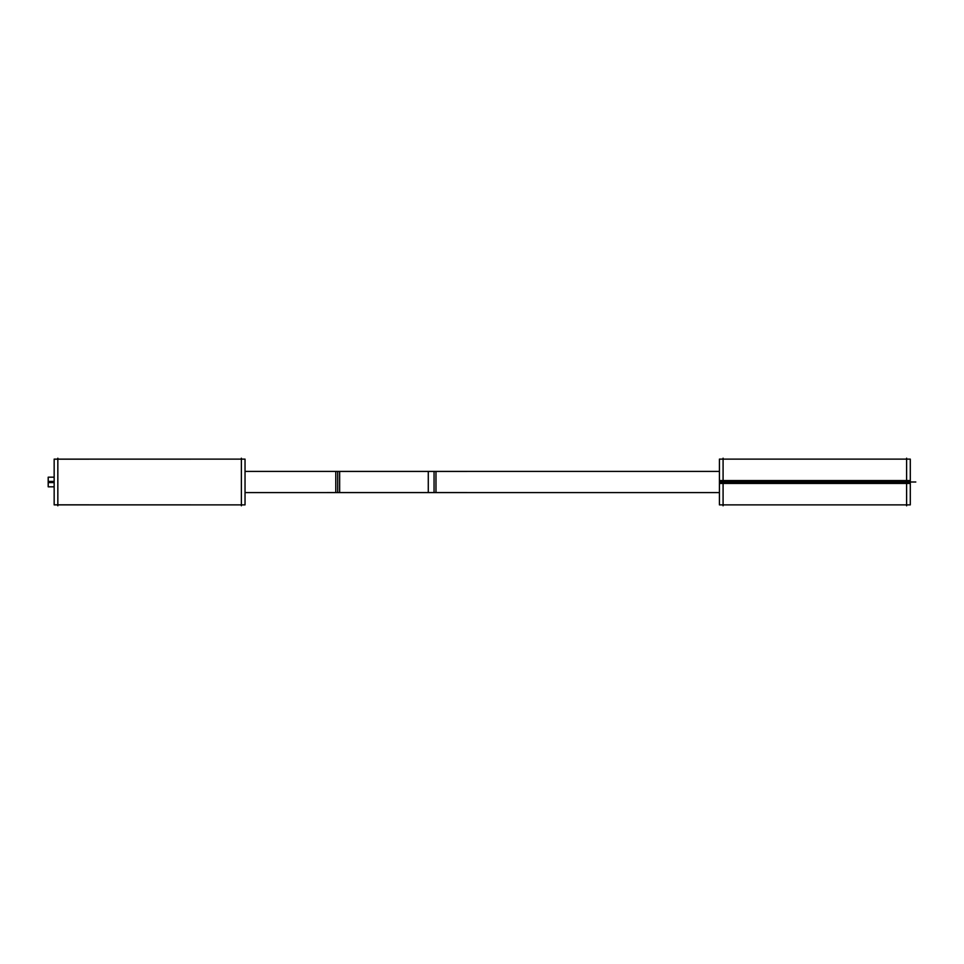 <?xml version="1.0" encoding="UTF-8"?>
<svg xmlns="http://www.w3.org/2000/svg" width="964" height="964" viewBox="0 0 964 964"><rect width="100%" height="100%" fill="white"/><g stroke="black" fill="none" stroke-linecap="round" stroke-linejoin="round"><path stroke-width="1.45" d="M57.84 504.883L241.374 504.883L57.84 504.883M57.84 459.117L241.374 459.117L57.84 459.117M245.037 492.592L339.641 492.592L245.037 492.592L339.641 492.58L339.641 471.408L719.421 471.408L428.281 471.42L719.421 471.408L434.053 471.408L434.053 492.592L719.421 492.592L428.281 492.58L428.281 471.408L719.421 471.408M245.037 471.408L339.641 471.408L245.037 471.408L339.641 471.408L245.037 471.408L337.713 471.408L337.713 492.592L719.421 492.592M241.374 458.201L241.374 505.799M54.165 459.165L245.037 459.117L245.037 504.883L54.165 504.835L54.165 459.117L245.037 459.117L54.165 459.165M57.84 458.201L57.84 505.799M54.165 481.422L48.2 481.422L48.2 486.82L54.165 486.82M54.165 482.578L48.2 482.578L48.2 477.18L54.165 477.18M335.785 492.58L435.981 492.58L435.981 471.42L335.785 471.42L335.785 492.592L435.981 492.592L335.785 492.592M723.084 505.823L723.084 458.177M910.293 459.117L910.293 483.434L719.421 483.434L719.421 459.117L910.293 459.117M910.293 480.566L719.421 480.566L719.421 504.883L910.293 504.883L910.293 480.566M906.618 505.823L906.618 458.177M54.165 504.883L245.037 504.883L54.165 504.883M337.713 492.592L434.053 492.592L434.053 471.408L337.713 471.408L337.713 492.592M906.618 482L723.084 482M915.8 482L719.421 482L915.8 482M723.084 459.117L906.618 459.117M906.618 504.883L723.084 504.883M335.785 471.408L435.981 471.408L335.785 471.408"/></g></svg>
